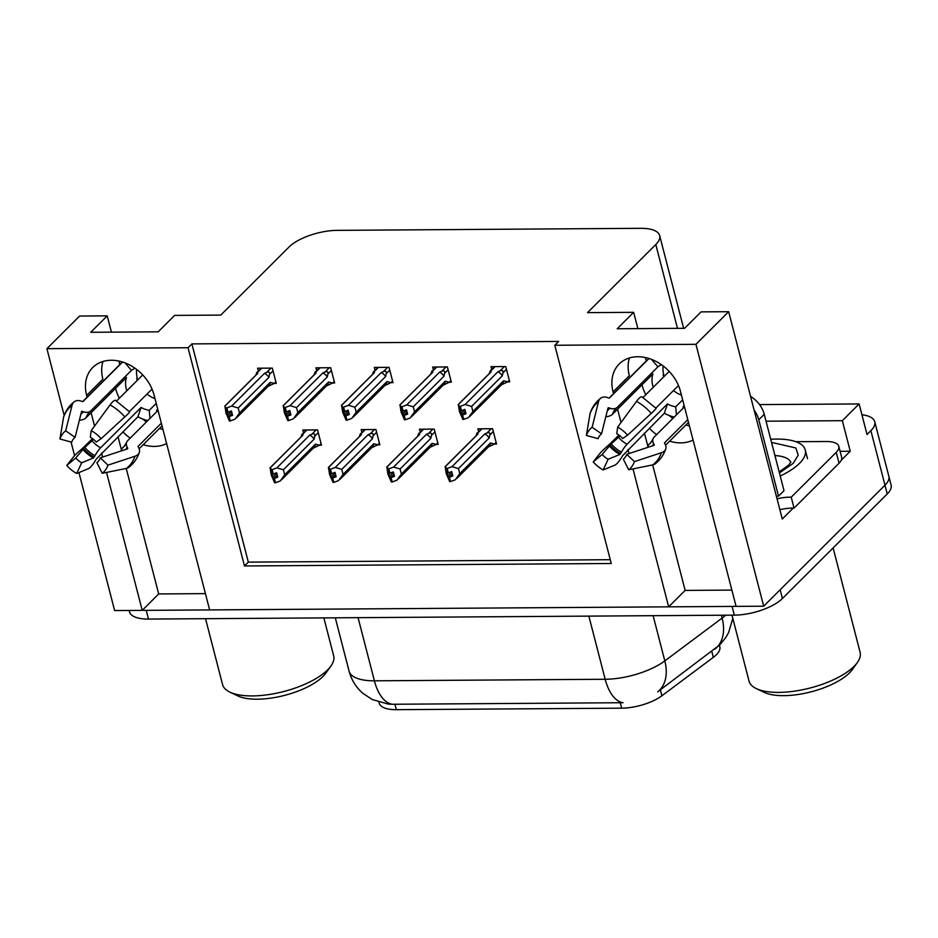 <?xml version="1.0" encoding="UTF-8"?>
<svg xmlns="http://www.w3.org/2000/svg" width="938" height="938" viewBox="0 0 938 938"><rect width="100%" height="100%" fill="white"/><g stroke="black" fill="none" stroke-linecap="round" stroke-linejoin="round"><path stroke-width="1.41" d="M162.954 429.405A39.068 30.18 45.1 0 1 159.448 428.49M146.434 421.948A39.068 30.18 45.1 0 1 142.74 419.028M166.624 443.604A39.068 30.18 45.1 0 1 154.301 446.406A39.068 30.18 45.1 0 1 143.197 444.694M130.183 438.152A39.068 30.18 45.1 0 1 122.878 431.75M689.407 425.875A39.068 30.18 45.1 0 1 685.889 424.961M672.874 418.418A39.068 30.18 45.1 0 1 669.193 415.499M649.331 428.22A39.068 30.18 -134.9 0 0 656.635 434.622M669.65 441.165A39.068 30.18 -134.9 0 0 680.742 442.877A39.068 30.18 -134.9 0 0 693.076 440.074M719.423 645.227L719.809 646.716A32.959 12.663 165.5 0 1 716.339 654.783A32.959 12.663 165.5 0 1 713.337 657.35L661.911 695.762A32.959 12.663 165.5 0 1 621.66 708.167L396.34 709.679A32.959 12.663 165.5 0 1 379.245 703.148L379.011 702.222M861.928 414.76A36.629 14.07 165.5 0 1 874.732 421.701L888.837 476.258A36.629 14.07 165.5 0 1 884.98 485.216L763.684 606.194L736.084 606.382L680.496 391.427A39.068 30.18 -134.9 0 0 653.669 360.274A39.068 30.18 -134.9 0 0 619.197 363.991A39.068 30.18 -134.9 0 0 613.077 391.873L613.546 393.667M629.386 357.964A39.068 30.18 -134.9 0 0 629.328 375.669L613.077 391.873M205.422 593.625L158.686 593.942L142.224 610.368L114.624 610.556L78.944 472.564M652.672 464.896L685.139 590.412L731.875 590.096M685.139 590.412L668.665 606.839L209.631 609.911L154.043 394.957A39.068 30.18 -134.9 0 0 127.228 363.803A39.068 30.18 -134.9 0 0 92.745 367.52A39.068 30.18 -134.9 0 0 86.636 395.402L87.093 397.196M840.096 451.307L850.238 451.237L841.292 460.159M793.231 508.091L782.28 519.019L728.662 311.697L701.073 311.873L684.599 328.3L617.192 328.757L633.654 312.331L587.528 312.635L655.803 244.537A36.629 14.07 -14.5 0 0 659.66 235.579A36.629 14.07 -14.5 0 0 640.666 228.321L337.105 230.361A36.629 14.07 -14.5 0 0 289.045 246.999L220.758 315.098L174.62 315.403L158.159 331.829L90.74 332.286L107.213 315.86L79.613 316.047L46.9 348.666L64.159 415.417M766.053 421.197L842.336 420.693L850.238 451.237M842.336 420.693L859.126 403.938L759.557 404.606M874.732 421.701A36.629 14.07 165.5 0 1 870.874 430.659L867.029 434.493L859.126 403.938M46.9 348.666L188.046 347.728L244.478 565.954L611.248 563.504L554.804 345.266L695.949 344.316L728.662 311.697M695.949 344.316L763.684 606.194M71.042 442.044L74.583 455.692M91.103 412.72L94.562 426.051M101.538 453.031L102.582 457.076M106.545 472.424L142.224 610.368M617.556 409.191L621.003 422.522M627.979 449.501L629.023 453.546M632.998 468.894L668.665 606.839M119.806 364.577L118.903 361.06M111.423 332.146L107.213 315.86M646.259 361.036L645.344 357.53M637.863 328.617L633.654 312.331M554.804 345.266L558.649 341.432L191.891 343.894L188.046 347.728M191.891 343.894L248.324 562.132L610.263 559.705M248.324 562.132L244.478 565.954M332.615 383.021L334.632 383.009L330.68 367.731L315.93 367.825L316.634 370.51M390.97 382.622L392.987 382.61L389.036 367.333L374.285 367.438L374.989 370.123M449.325 382.235L451.342 382.223L447.391 366.946L432.641 367.039L433.333 369.736M507.681 381.848L509.697 381.825L505.746 366.559L490.996 366.652L491.688 369.338M274.259 383.408L276.276 383.396L272.325 368.118L257.587 368.212L258.278 370.909M377.815 444.8L379.843 444.788L375.892 429.51L361.142 429.604L361.834 432.301M436.17 444.413L438.187 444.389L434.235 429.123L419.497 429.217L420.189 431.902M494.525 444.014L496.542 444.002L492.591 428.725L477.852 428.83L478.544 431.515M319.471 445.187L321.488 445.175L317.536 429.897L302.786 430.003L303.478 432.688M644.453 433.086L647.877 446.312M118 436.616L121.424 449.853M126.231 468.425L158.686 593.942M86.636 395.402L102.875 379.198A39.068 30.18 45.1 0 1 102.946 361.493M358.07 617.661L374.403 680.812A48.835 18.772 -14.5 0 1 349.088 671.139C351.433 679.909 355.994 687.284 362.795 693.241L372.234 699.525L388.332 704.11L392.295 704.262A42.726 21.597 -90.4 0 1 374.403 680.812L605.174 679.264A48.835 18.772 -14.5 0 0 664.819 660.891A42.726 28.761 53.2 0 1 657.679 691.834L719.88 644.781L725.695 637.688L728.627 632.564L732.801 618.365M736.049 606.265A36.629 14.07 165.5 0 1 732.086 606.417L146.222 610.345A36.629 14.07 165.5 0 1 142.353 610.239M782.409 598.503L887.242 493.951A36.629 14.07 165.5 0 0 891.1 484.993L888.837 476.258A36.629 14.07 165.5 0 1 884.98 485.216L780.146 589.779L782.409 598.503A36.629 14.07 165.5 0 1 734.337 615.14L148.485 619.068A36.629 14.07 165.5 0 1 129.491 611.822L129.139 610.45M392.295 704.262L623.067 702.714A42.726 21.597 89.6 0 1 605.174 679.264L588.853 616.114M321.077 443.592L319.424 445.233L315.414 444.155L284.695 474.792L280.274 480.936L275.514 482.777L274.377 478.415L277.777 477.102L276.651 472.74L273.251 474.053L271.598 472.775L274.646 482.789L271.211 474.886L270.144 467.898L302.951 435.173L302.657 434.212L306.914 429.967M301.121 436.85L301.274 436.252C301.942 434.036 302.399 433.356 302.657 434.212L306.198 429.979M284.695 474.792L283.393 469.774L314.113 439.136L314.758 436.158C315.133 434.001 314.195 433.333 311.932 434.153L309.692 435.126L276.886 467.851L272.126 469.692L273.251 474.053M272.126 469.692L269.956 467.933L302.153 435.818A8.301 6.414 45.1 0 1 302.951 435.173M319.424 445.233L313.081 448.223M275.514 482.777L274.377 478.415M276.745 473.127L272.724 477.137M271.258 469.692L272.383 474.053M314.113 439.136A8.301 6.414 -134.9 0 0 309.692 435.126M276.886 467.851L283.393 469.774M281.681 479.693L313.878 447.567A8.301 6.414 -134.9 0 0 315.414 444.155M277.308 475.285L274.154 478.415M273.521 478.427L274.869 482.789M277.226 474.945L273.744 478.427M275.866 381.801L274.224 383.443L270.203 382.376L239.483 413.013L235.063 419.157L230.08 420.998L228.954 416.636L232.577 415.323L231.44 410.961L228.051 412.274L226.914 407.901L226.058 407.913L229.435 421.01L225.999 413.095L224.944 406.107L257.751 373.383L257.446 372.433L261.702 368.188M232.096 413.494L228.954 416.636M230.302 420.998L229.177 416.636M228.309 416.636L229.435 421.01M228.532 416.636L232.014 413.166M231.545 411.336L227.512 415.358M274.224 383.443L267.881 386.433M236.47 417.914L268.678 385.788A8.301 6.414 -134.9 0 0 270.203 382.376M270.976 368.13L266.72 372.374C268.983 371.554 269.933 372.222 269.558 374.379L273.04 370.897M266.72 372.374L264.493 373.347A8.301 6.414 45.1 0 1 268.901 377.357L269.558 374.379M264.493 373.347L231.686 406.06L238.193 407.995L268.901 377.357M239.483 413.013L238.193 407.995M231.686 406.06L226.914 407.901M228.051 412.274L227.184 412.274M226.058 407.913L224.745 406.154L256.953 374.039A8.301 6.414 45.1 0 1 257.751 373.383M255.91 375.071L256.074 374.473C256.731 372.245 257.188 371.565 257.446 372.433L260.999 368.188M379.433 443.193L377.78 444.835L373.758 443.768L343.05 474.405L338.63 480.549L333.858 482.39L332.732 478.028L336.132 476.715L335.007 472.353L331.606 473.667L329.953 472.377L333.002 482.402L329.566 474.487L328.499 467.499L361.306 434.775L361.013 433.825L365.269 429.581M359.465 436.463L359.629 435.865C360.286 433.637 360.755 432.957 361.013 433.825L364.554 429.581M343.05 474.405L341.749 469.387L372.468 438.75L373.113 435.771C373.488 433.614 372.55 432.946 370.276 433.766L368.048 434.728L335.241 467.452L330.481 469.293L331.606 473.667M330.481 469.293L328.3 467.546L360.509 435.42A8.301 6.414 45.1 0 1 361.306 434.775M377.78 444.835L371.436 447.825M333.858 482.39L332.732 478.028M335.101 472.729L331.079 476.75M329.613 469.305L330.739 473.667M372.468 438.75A8.301 6.414 -134.9 0 0 368.048 434.728M335.241 467.452L341.749 469.387M340.025 479.306L372.234 447.18A8.301 6.414 -134.9 0 0 373.758 443.768M335.663 474.886L332.509 478.028M331.876 478.028L333.225 482.39M335.57 474.558L332.087 478.028M437.776 442.806L436.135 444.448L432.113 443.369L401.405 474.007L396.985 480.162L392.213 482.003L391.087 477.63L394.488 476.316L393.362 471.955L389.094 473.28L388.297 471.99L391.357 482.003L387.922 474.1L386.855 467.112L419.661 434.388L419.368 433.438L423.624 429.194M417.82 436.076L417.985 435.466C418.641 433.25 419.11 432.57 419.368 433.438L422.909 429.194M401.405 474.007L400.104 468.988L430.823 438.363L431.468 435.373C431.843 433.215 430.905 432.547 428.631 433.368L426.403 434.341L393.597 467.065L388.824 468.906L389.962 473.268M388.824 468.906L386.655 467.159L418.864 435.033A8.301 6.414 45.1 0 1 419.661 434.388M436.135 444.448L429.792 447.438M392.213 482.003L391.087 477.63M393.456 472.342L389.434 476.352M387.969 468.906L389.094 473.28M430.823 438.363A8.301 6.414 -134.9 0 0 426.403 434.341M393.597 467.065L400.104 468.988M398.38 478.908L430.589 446.793A8.301 6.414 -134.9 0 0 432.113 443.369M394.019 474.499L390.865 477.641M390.22 477.641L391.568 482.003M393.925 474.171L390.443 477.641M496.132 442.419L494.49 444.061L490.468 442.982L459.749 473.62L455.329 479.764L450.568 481.604L449.443 477.243L452.843 475.929L451.706 471.568L448.317 472.881L446.652 471.603L449.701 481.616L446.277 473.713L445.21 466.714L478.017 434.001L477.723 433.039L481.968 428.795M476.176 435.678L476.34 435.08C476.996 432.864 477.454 432.184 477.723 433.039L481.264 428.807M459.749 473.62L458.459 468.601L489.167 437.964L489.824 434.986C490.199 432.828 489.249 432.16 486.986 432.981L484.758 433.954L451.952 466.678L447.18 468.519L448.317 472.881M447.18 468.519L445.011 466.761L477.219 434.646A8.301 6.414 45.1 0 1 478.017 434.001M494.49 444.061L488.147 447.039M450.568 481.604L449.443 477.243M451.811 471.955L447.778 475.965M446.324 468.519L447.449 472.881M489.167 437.964A8.301 6.414 -134.9 0 0 484.758 433.954M451.952 466.678L458.459 468.601M456.736 478.521L488.944 446.394A8.301 6.414 -134.9 0 0 490.468 442.982M452.362 474.1L449.22 477.243M448.575 477.254L449.923 481.616M452.28 473.772L448.798 477.243M334.221 381.414L332.58 383.056L328.558 381.977L297.838 412.614L293.418 418.77L288.435 420.611L287.309 416.249L290.932 414.936L289.795 410.563L286.395 411.876L285.269 407.514L284.402 407.514L287.79 420.611L284.355 412.708L283.299 405.72L316.106 372.996L315.801 372.046L320.057 367.802M290.452 413.107L287.309 416.249M288.658 420.611L287.532 416.238M286.665 416.249L287.79 420.611M286.887 416.249L290.37 412.779M289.901 410.95L285.867 414.959M332.58 383.056L326.236 386.046M294.825 417.516L327.034 385.401A8.301 6.414 -134.9 0 0 328.558 381.977M329.332 367.731L325.076 371.976C327.339 371.155 328.288 371.823 327.901 373.992L331.395 370.498M325.076 371.976L322.848 372.949A8.301 6.414 45.1 0 1 327.256 376.97L327.901 373.992M322.848 372.949L290.03 405.673L296.549 407.608L327.256 376.97M297.838 412.614L296.549 407.608M290.03 405.673L285.269 407.514M286.395 411.876L285.539 411.888M284.402 407.514L283.1 405.767L315.309 373.641A8.301 6.414 45.1 0 1 316.106 372.996M314.265 374.684L314.429 374.074C315.086 371.858 315.543 371.178 315.801 372.046L319.354 367.802M392.576 381.027L390.935 382.669L386.913 381.59L356.194 412.228L351.773 418.371L346.79 420.212L345.665 415.851L349.276 414.537L348.15 410.176L344.75 411.489L343.625 407.127L342.757 407.127L346.145 420.224L342.71 412.321L341.643 405.333L374.461 372.609L374.156 371.647L378.413 367.403M348.807 412.72L345.665 415.851M347.013 420.212L345.888 415.851M345.02 415.862L346.145 420.224M345.243 415.851L348.725 412.38M348.256 410.563L344.223 414.573M390.935 382.669L384.58 385.659M353.18 417.129L385.377 385.002A8.301 6.414 -134.9 0 0 386.913 381.59M387.687 367.344L383.431 371.589C385.694 370.768 386.644 371.436 386.257 373.594L389.751 370.111M383.431 371.589L381.203 372.562A8.301 6.414 45.1 0 1 385.612 376.572L386.257 373.594M381.203 372.562L348.385 405.286L354.892 407.209L385.612 376.572M356.194 412.228L354.892 407.209M348.385 405.286L343.625 407.127M344.75 411.489L343.894 411.489M342.757 407.127L341.455 405.368L373.664 373.254A8.301 6.414 45.1 0 1 374.461 372.609M372.621 374.285L372.773 373.687C373.441 371.471 373.899 370.791 374.156 371.647L377.697 367.415M450.932 380.629L449.279 382.27L445.269 381.203L414.549 411.829L410.129 417.985L405.146 419.825L404.02 415.464L407.631 414.15L406.506 409.789L403.106 411.09L401.98 406.729L401.112 406.74L404.501 419.825L401.065 411.923L399.998 404.935L432.805 372.21L432.512 371.26L436.768 367.016M407.162 412.321L404.02 415.464M405.368 419.825L404.231 415.464M403.375 415.464L404.501 419.825M403.598 415.464L407.08 411.993M406.6 410.164L402.578 414.186M449.279 382.27L442.935 385.26M411.536 416.742L443.733 384.615A8.301 6.414 -134.9 0 0 445.269 381.203M446.031 366.957L441.786 371.202C444.049 370.369 444.999 371.049 444.612 373.207L448.106 369.724M441.786 371.202L439.547 372.163A8.301 6.414 45.1 0 1 443.967 376.185L444.612 373.207M439.547 372.163L406.74 404.888L413.248 406.822L443.967 376.185M414.549 411.829L413.248 406.822M406.74 404.888L401.98 406.729M403.106 411.09L402.238 411.102M401.112 406.74L399.811 404.981L432.008 372.855A8.301 6.414 45.1 0 1 432.805 372.21M430.976 373.899L431.128 373.289C431.797 371.073 432.254 370.393 432.512 371.26L436.053 367.016M509.287 380.242L507.634 381.883L503.612 380.805L472.904 411.442L468.484 417.598L463.501 419.438L462.364 415.065L465.987 413.752L464.861 409.39L461.461 410.703L460.335 406.342L459.468 406.342L462.856 419.438L459.421 411.536L458.354 404.548L491.16 371.823L490.867 370.862L495.123 366.629M465.518 411.934L462.364 415.065M463.724 419.438L462.586 415.065M461.731 415.077L462.856 419.438M461.942 415.077L465.436 411.594M464.955 409.777L460.933 413.787M507.634 381.883L501.291 384.873M469.879 416.343L502.088 384.228A8.301 6.414 -134.9 0 0 503.612 380.805M504.386 366.559L500.13 370.803C502.405 369.982 503.343 370.651 502.967 372.808L506.461 369.326M500.13 370.803L497.902 371.776A8.301 6.414 45.1 0 1 502.322 375.798L502.967 372.808M497.902 371.776L465.096 404.501L471.603 406.424L502.322 375.798M472.904 411.442L471.603 406.424M465.096 404.501L460.335 406.342M461.461 410.703L460.593 410.715M459.468 406.342L458.154 404.595L490.363 372.468A8.301 6.414 45.1 0 1 491.16 371.823M489.331 373.512L489.484 372.902C490.152 370.686 490.609 370.006 490.867 370.862L490.433 370.604M643.022 397.478L669.181 371.401M678.491 385.541L655.873 408.089M684.482 406.846L654.243 437.002A13.425 7.961 18.7 0 0 653.012 438.949A13.425 7.961 18.7 0 0 653.563 443.557L654.126 444.635A1.219 0.727 -161.3 0 1 653.786 445.398L626.772 454.297L634.416 461.613L661.431 452.714A13.425 7.961 18.7 0 0 665.745 448.962A13.425 7.961 18.7 0 0 665.183 444.354L664.62 443.287A1.219 0.727 -161.3 0 1 664.69 442.689L687.789 419.649M676.415 414.889L675.7 406.811A24.411 18.866 45.1 0 1 667.493 403.926L627.065 444.249A13.425 3.049 118.6 0 0 621.425 452.139L619.912 454.426L608.129 459.268L603.157 469.95L614.941 465.107A13.425 3.049 118.6 0 0 622.586 455.716L664.35 413.236A36.629 28.292 -134.9 0 0 674.223 417.082M618.951 435.08L609.055 444.729A13.425 0.809 -40.7 0 0 600.168 453.124L593.226 461.883L602.196 454.461L611.213 443.85A13.425 0.809 -40.7 0 0 618.435 437.237L619.877 435.795M642.014 384.791A36.629 28.292 -134.9 0 0 645.836 394.675M649.037 358.504L609.524 397.911A1.219 0.774 -127.9 0 1 608.856 398.005L607.554 397.571A13.425 8.489 52.1 0 0 600.648 398.24A13.425 8.489 52.1 0 0 598.526 401.652L592.124 427.282L601.539 433.813L607.953 408.182A1.219 0.774 -127.9 0 1 608.774 407.819L610.075 408.253A13.425 8.489 52.1 0 0 616.97 407.584A13.425 8.489 52.1 0 0 617.474 407.151L657.901 366.828A24.411 18.866 45.1 0 1 661.513 364.741M647.56 447.449A13.425 8.489 -127.9 0 1 649.26 444.096L651.535 441.833M684.377 406.435A24.411 18.866 45.1 0 1 683.016 406.764L684.165 405.626M663.705 376.853A24.411 18.866 45.1 0 1 663.154 375.036L663.705 374.497A24.411 18.866 45.1 0 1 663.178 365.961M681.457 395.144A24.411 18.866 45.1 0 1 673.461 390.548M675.7 406.811L682.676 399.858M653.27 387.253A24.411 18.866 45.1 0 1 652.918 373.922L612.491 414.244A13.425 7.961 -161.3 0 1 605.831 416.66M592.124 427.282A28.081 21.691 45.1 0 0 586.391 435.443L598.116 438.679A16.755 12.944 45.1 0 1 601.539 433.813M617.65 427.107L616.77 433.708A16.755 12.944 45.1 0 1 622.691 438.515L627.569 435.173A28.081 21.691 45.1 0 0 617.65 427.107L636.492 401.405A13.425 3.049 -61.4 0 1 641.944 396.868L656.061 408.311A13.425 0.809 139.3 0 1 651.253 413.388L627.569 435.173M608.129 459.268A16.755 12.944 45.1 0 1 602.196 454.461M626.772 454.297A16.755 12.944 45.1 0 1 623.348 459.163L628.683 469.774A28.081 21.691 45.1 0 0 634.416 461.613M603.157 469.95A28.081 21.691 45.1 0 1 593.226 461.883M586.391 435.443L590.002 413.799A13.425 7.961 -161.3 0 1 590.19 413.06C592.253 407.033 595.736 402.097 600.648 398.24M665.745 448.962C663.67 454.989 660.188 459.925 655.287 463.782A13.425 8.489 -127.9 0 1 652.895 464.861L628.683 469.774M683.016 406.764L683.474 407.842M776.406 496.272A24.411 18.866 45.1 0 1 778.528 496.143L758.772 419.767A24.411 18.866 -134.9 0 0 754.129 410.164M778.528 496.143L784.016 490.668L764.259 414.291A24.411 18.866 -134.9 0 0 750.576 396.434M795.858 441.704L826.144 441.505A24.411 9.38 165.5 0 1 838.807 446.336A24.411 9.38 165.5 0 1 836.239 452.315L791.226 497.199L794.052 508.115L839.053 463.22A24.411 9.38 -14.5 0 0 841.632 457.252L838.807 446.336M779.888 509.733A24.411 9.38 165.5 0 1 794.052 508.115M777.063 498.828A24.411 9.38 165.5 0 1 791.226 497.199M667.493 403.926L664.35 413.236M651.476 359.36L657.901 366.828M116.582 401.007L142.728 374.93M152.038 389.071L129.421 411.618M158.03 410.375L127.803 440.532A13.425 7.961 18.7 0 0 126.56 442.478A13.425 7.961 18.7 0 0 127.122 447.086L127.674 448.165A1.219 0.727 -161.3 0 1 127.334 448.927L100.319 457.826L107.964 465.142L134.978 456.243A13.425 7.961 18.7 0 0 139.293 452.491A13.425 7.961 18.7 0 0 138.73 447.883L138.179 446.816A1.219 0.727 -161.3 0 1 138.238 446.218L161.336 423.179M149.963 418.418L149.248 410.352A24.411 18.866 45.1 0 1 141.052 407.455L100.624 447.778A13.425 3.049 118.6 0 0 94.973 455.669L93.46 457.955L81.676 462.797L76.705 473.479L88.489 468.637A13.425 3.049 118.6 0 0 96.145 459.245L137.898 416.765A36.629 28.292 -134.9 0 0 147.77 420.611M92.499 438.621L82.603 448.258A13.425 0.809 -40.7 0 0 73.727 456.654L66.774 465.412L75.755 457.99L84.76 447.379A13.425 0.809 -40.7 0 0 91.983 440.766L93.437 439.324M115.573 388.32A36.629 28.292 -134.9 0 0 119.384 398.204M122.585 362.033L83.072 401.441A1.219 0.774 -127.9 0 1 82.403 401.546L81.102 401.101A13.425 8.489 52.1 0 0 74.196 401.769A13.425 8.489 52.1 0 0 72.085 405.181L65.672 430.812L75.099 437.343L81.5 411.712A1.219 0.774 -127.9 0 1 82.321 411.348L83.623 411.782A13.425 8.489 52.1 0 0 90.529 411.114A13.425 8.489 52.1 0 0 91.021 410.68L131.449 370.358A24.411 18.866 45.1 0 1 135.072 368.271M121.108 450.979A13.425 8.489 -127.9 0 1 122.808 447.625L125.094 445.362M157.924 409.965A24.411 18.866 45.1 0 1 156.564 410.293L157.713 409.156M137.253 380.382A24.411 18.866 45.1 0 1 136.714 378.565L137.265 378.026A24.411 18.866 45.1 0 1 136.725 369.502M155.005 398.673A24.411 18.866 45.1 0 1 147.02 394.077M149.248 410.352L156.224 403.387M126.829 390.783A24.411 18.866 45.1 0 1 126.466 377.451L86.038 417.773A13.425 7.961 -161.3 0 1 79.378 420.189M65.672 430.812A28.081 21.691 45.1 0 0 59.938 438.972L71.675 442.22A16.755 12.944 45.1 0 1 75.099 437.343M91.197 430.636L90.318 437.237A16.755 12.944 45.1 0 1 96.239 442.044L101.128 438.703A28.081 21.691 45.1 0 0 91.197 430.636L110.039 404.935A13.425 3.049 -61.4 0 1 115.503 400.397L129.62 411.841A13.425 0.809 139.3 0 1 124.813 416.918L101.128 438.703M81.676 462.797A16.755 12.944 45.1 0 1 75.755 457.99M100.319 457.826A16.755 12.944 45.1 0 1 96.907 462.692L102.23 473.303A28.081 21.691 45.1 0 0 107.964 465.142M76.705 473.479A28.081 21.691 45.1 0 1 66.774 465.412M59.938 438.972L63.55 417.328A13.425 7.961 -161.3 0 1 63.737 416.589C65.801 410.563 69.295 405.626 74.196 401.769M139.293 452.491C137.229 458.518 133.747 463.454 128.834 467.312A13.425 8.489 -127.9 0 1 126.454 468.39L102.23 473.303M156.564 410.293L157.033 411.372M141.052 407.455L137.898 416.765M125.035 362.889L131.449 370.358M771.528 442.396L795.799 447.954L798.238 455.153L793.149 463.431L779.419 472.916M770.731 439.301A54.932 21.117 165.5 0 1 776.77 439.078A54.932 21.117 165.5 0 1 805.261 449.959A54.932 21.117 165.5 0 1 780.228 476.012M731.98 615.152L749.016 681.035A57.382 22.055 -14.5 0 0 756.345 688.609L764.2 692.361A50.054 19.241 -14.5 0 0 807.419 692.725A50.054 19.241 -14.5 0 0 849.441 672.921A50.054 19.241 -14.5 0 0 852.325 669.568L857.367 662.486A57.382 22.055 -14.5 0 0 860.111 652.297L833.12 547.921M756.345 688.609A57.382 22.055 -14.5 0 0 778.763 692.396A57.382 22.055 -14.5 0 0 854.072 666.332A57.382 22.055 -14.5 0 0 857.367 662.486M205.528 618.681L222.564 684.564A57.382 22.055 -14.5 0 0 229.904 692.138L237.748 695.89A50.054 19.241 -14.5 0 0 280.978 696.254A50.054 19.241 -14.5 0 0 322.989 676.45A50.054 19.241 -14.5 0 0 325.873 673.097L330.926 666.015A57.382 22.055 -14.5 0 0 333.67 655.826L323.856 617.896M229.904 692.138A57.382 22.055 -14.5 0 0 252.322 695.926A57.382 22.055 -14.5 0 0 327.62 669.861A57.382 22.055 -14.5 0 0 330.926 666.015M713.337 657.35L711.801 651.406M870.874 430.659L887.242 493.951M655.803 244.537L677.482 328.347M396.34 709.679L394.933 704.239M661.911 695.762L660.375 689.817M621.66 708.167L620.253 702.726M653.129 615.691L664.819 660.891L722.119 618.095A48.835 18.772 -14.5 0 0 725.613 615.199M714.85 649.143A42.726 28.761 53.2 0 0 722.119 618.095L721.369 615.222M734.337 615.14L732.086 606.417M148.485 619.068L146.222 610.345M316.176 429.909L311.932 434.153M314.758 436.158L318.252 432.676M374.532 429.522L370.276 433.766M373.113 435.771L376.607 432.289M432.887 429.123L428.631 433.368M431.468 435.373L434.962 431.89M491.242 428.736L486.986 432.981M489.824 434.986L493.318 431.503M653.012 438.949L650.609 442.912A24.411 18.866 45.1 0 1 649.26 444.096M627.065 444.249A24.411 18.866 45.1 0 1 618.435 437.237M612.491 414.244A24.411 18.866 45.1 0 1 616.125 408.335L616.97 407.584M607.238 411.032A28.879 22.313 45.1 0 1 610.075 408.253M621.425 452.139A28.879 22.313 45.1 0 1 611.213 443.85M653.563 443.557A28.879 22.313 45.1 0 1 652.672 445.761M607.847 408.581A30.11 23.262 45.1 0 1 608.774 407.819M620.604 453.57A30.11 23.262 45.1 0 1 609.958 444.929M654.126 444.635A30.11 23.262 45.1 0 1 653.868 445.362M619.912 454.426A30.438 23.509 45.1 0 1 609.149 445.691M590.002 413.799A41.764 32.255 45.1 0 1 598.526 401.652M636.492 401.405A41.764 32.255 45.1 0 1 651.253 413.388M661.431 452.714A41.764 32.255 45.1 0 1 652.895 464.861M836.239 452.315L839.053 463.22M758.772 419.767L764.259 414.291M126.56 442.478L124.156 446.441A24.411 18.866 45.1 0 1 122.808 447.625M100.624 447.778A24.411 18.866 45.1 0 1 91.983 440.766M86.038 417.773A24.411 18.866 45.1 0 1 89.673 411.864L90.529 411.114M80.785 414.573A28.879 22.313 45.1 0 1 83.623 411.782M94.973 455.669A28.879 22.313 45.1 0 1 84.76 447.379M127.122 447.086A28.879 22.313 45.1 0 1 126.22 449.29M81.407 412.11A30.11 23.262 45.1 0 1 82.321 411.348M94.152 457.099A30.11 23.262 45.1 0 1 83.505 448.458M127.674 448.165A30.11 23.262 45.1 0 1 127.416 448.892M93.46 457.955A30.438 23.509 45.1 0 1 82.696 449.22M63.55 417.328A41.764 32.255 45.1 0 1 72.085 405.181M110.039 404.935A41.764 32.255 45.1 0 1 124.813 416.918M134.978 456.243A41.764 32.255 45.1 0 1 126.454 468.39M774.929 455.551A37.848 14.539 165.5 0 1 790.781 462.352M659.66 235.579L683.638 328.312M349.088 671.139L335.288 617.814M490.433 370.592L494.408 366.629M688.492 422.37L665.57 445.222M648.861 358.445L609.137 398.064M162.051 425.899L139.129 448.763M122.409 361.974L82.696 401.593M790.91 462.024L788.682 465.072L779.161 471.92M807.512 458.682L805.261 449.959"/></g></svg>
